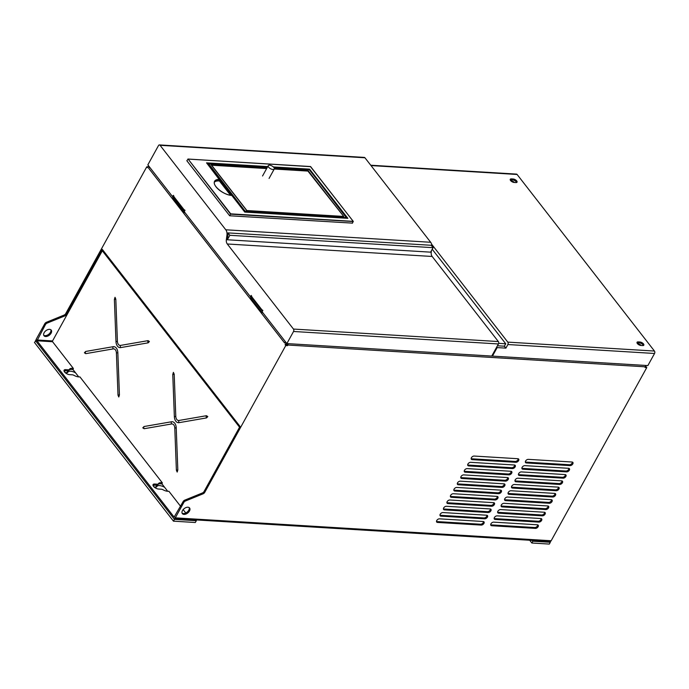 <?xml version="1.0" encoding="UTF-8"?>
<svg xmlns="http://www.w3.org/2000/svg" width="689" height="689" viewBox="0 0 689 689"><rect width="100%" height="100%" fill="white"/><g stroke="black" fill="none" stroke-linecap="round" stroke-linejoin="round"><path stroke-width="1.03" d="M164.602 487.287A6.89 3.109 28.9 0 0 156.937 486.391M162.079 484.048A6.89 3.109 28.9 0 0 157.927 484.6A6.89 3.109 28.9 0 1 162.079 484.048M157.703 484.996L156.765 486.701A2.3 1.033 -151.1 0 1 156.748 486.744A2.3 1.033 -151.1 0 1 155.843 487.071L156.834 485.271A2.3 1.033 28.9 0 0 157.738 484.953A2.3 1.033 28.9 0 0 157.755 484.901A2.3 1.033 -151.1 0 1 157.738 484.953A2.3 1.033 -151.1 0 1 156.834 485.271L157.428 484.195A2.3 1.033 28.9 0 0 158.332 483.876A2.3 1.033 28.9 0 0 158.349 483.824A6.89 3.109 28.9 0 1 158.418 483.678A6.89 3.109 28.9 0 1 162.38 482.903L79.915 376.874A6.89 3.109 28.9 0 1 73.964 375.341A2.3 1.033 28.9 0 0 72.345 374.816L69.563 374.644A4.022 1.817 28.9 0 1 65.498 372.895A4.022 1.817 28.9 0 1 64.094 370.2A4.022 1.817 28.9 0 1 65.67 369.64L68.452 369.812A2.3 1.033 28.9 0 0 69.356 369.493A2.3 1.033 28.9 0 0 69.382 369.442A6.89 3.109 28.9 0 1 69.451 369.295A6.89 3.109 28.9 0 1 73.413 368.512L52.579 341.735L52.553 340.934L102.325 250.77A1.955 1.197 -37.9 0 1 102.256 250.693A1.955 1.197 -37.9 0 1 102.316 249.401L66.385 314.477A2.3 1.412 -37.9 0 1 64.671 315.975L47.162 323.098A2.3 1.412 142.1 0 0 45.448 324.597L44.776 323.735A2.3 1.412 -37.9 0 1 46.49 322.245L64.008 315.114A2.3 1.412 142.1 0 0 65.722 313.624L66.385 314.477M180.561 506.269L168.883 491.257A6.89 3.109 28.9 0 1 162.94 489.724A2.3 1.033 28.9 0 0 161.321 489.199L158.53 489.035A4.022 1.817 28.9 0 1 154.465 487.287A4.022 1.817 28.9 0 1 153.07 484.591A4.022 1.817 28.9 0 1 154.637 484.031L154.043 485.099L156.834 485.271L154.043 485.099A4.022 1.817 28.9 0 0 152.984 485.237A4.022 1.817 28.9 0 1 154.043 485.099L153.432 486.219M154.095 486.959L155.843 487.071M65.67 369.64L65.076 370.716L67.866 370.889A2.3 1.033 28.9 0 0 68.762 370.57A2.3 1.033 28.9 0 0 68.788 370.518A2.3 1.033 -151.1 0 1 68.762 370.57A2.3 1.033 -151.1 0 1 67.866 370.889L68.452 369.812M65.128 372.577L66.876 372.68L67.866 370.889L65.076 370.716A4.022 1.817 28.9 0 0 64.008 370.854A4.022 1.817 28.9 0 1 65.076 370.716L64.456 371.827M73.103 369.657A6.89 3.109 28.9 0 0 68.96 370.208A6.89 3.109 28.9 0 1 73.103 369.657M75.626 372.895A6.89 3.109 28.9 0 0 67.97 372M68.728 370.613L67.798 372.31A2.3 1.033 -151.1 0 1 67.772 372.361A2.3 1.033 -151.1 0 1 66.876 372.68M35.974 340.685L34.45 342.442L173.473 521.168L195.323 522.503L196.313 520.712L195.676 519.894M35.44 340.65L174.463 519.377L173.473 521.168M174.463 519.377L196.313 520.712M218.904 180.897L219.541 179.545M149.651 167.186A1.49 0.922 -37.9 0 0 148.6 168.133L149.246 166.971L148.66 165.911M173.344 196.718L173.774 197.278A1.49 0.922 142.1 0 0 172.172 198.286L183.3 212.582A1.49 0.922 142.1 0 1 184.299 211.73M262.147 311.816A1.49 0.922 142.1 0 0 261.148 312.668L250.029 298.371L251.029 298.518L262.147 312.823M251.674 297.364A1.49 0.922 142.1 0 0 250.029 298.371M227.973 232.899A5.745 3.712 93.5 0 1 227.973 235.19L227.361 239.772L430.608 252.157L433.08 247.678L229.833 235.293L227.973 232.899L431.219 245.284L433.08 247.678M431.917 246.18A5.745 3.712 -86.5 0 0 430.677 242.278L364.955 157.781A1.722 1.111 -86.5 0 0 364.317 157.411L159.426 144.923A1.722 1.111 -86.5 0 0 158.487 145.577L147.842 164.86L172.586 196.675L173.464 196.727L173.861 196.003M262.664 310.782L262.242 310.756A1.266 0.775 142.1 0 1 261.794 310.55A1.266 0.775 142.1 0 1 261.829 309.714L262.862 310.429L262.113 311.772L286.865 343.587L293.548 331.478A1.722 1.111 -86.5 0 0 293.454 329.058L227.284 243.984A4.59 2.971 93.5 0 1 226.345 239.712L226.957 235.13A5.745 3.712 -86.5 0 0 225.785 229.79L160.063 145.301A1.722 1.111 -86.5 0 0 159.426 144.923M286.865 343.587L491.748 356.067L498.44 343.957A1.722 1.111 -86.5 0 0 498.345 341.546L432.167 256.472A4.59 2.971 93.5 0 1 431.236 252.2L431.443 250.65M148.411 165.894L147.42 167.685L146.748 166.833L65.722 313.624M251.029 298.518L251.158 298.44A1.611 0.99 142.1 0 0 252.165 298.165M184.135 211.807L173.387 197.984L173.774 197.278M172.172 198.286L173.172 198.432L184.299 212.729M173.654 198.329A1.611 0.99 142.1 0 1 173.309 198.354L173.172 198.432M497.441 345.775L504.305 346.188L505.898 348.126L497.157 347.592L496.735 347.049M498.664 343.346L505.735 343.777L504.305 346.188M638.169 341.89L639.917 342.002A2.868 1.292 28.9 0 1 642.82 343.243A2.868 1.292 28.9 0 1 643.819 345.172A2.868 1.292 28.9 0 1 642.699 345.577L640.951 345.465A2.868 1.292 28.9 0 1 638.048 344.216A2.868 1.292 28.9 0 1 637.049 342.295A2.868 1.292 28.9 0 1 638.169 341.89L637.678 342.786A2.868 1.292 28.9 0 0 637.006 342.855M643.371 345.508A2.868 1.292 28.9 0 0 639.426 342.898L637.678 342.786M516.586 182.507A2.868 1.292 28.9 0 0 512.633 179.898L510.885 179.786A2.868 1.292 28.9 0 0 510.222 179.855M432.21 249.254L505.735 343.777M513.133 178.994L511.384 178.89A2.868 1.292 28.9 0 0 510.265 179.295A2.868 1.292 28.9 0 0 511.264 181.216A2.868 1.292 28.9 0 0 514.166 182.464L515.915 182.576A2.868 1.292 28.9 0 0 517.034 182.172A2.868 1.292 28.9 0 0 516.035 180.242A2.868 1.292 28.9 0 0 513.133 178.994L512.633 179.898M505.898 348.126L507.879 344.534L654.55 353.474L647.867 365.583L492.454 356.11L492.032 355.567M492.454 356.11L497.157 347.592M654.55 353.474A1.722 1.111 -86.5 0 0 654.455 351.054L517.103 174.472A1.722 1.111 -86.5 0 0 516.466 174.102L370.734 165.222M507.879 344.534A1.722 1.111 -86.5 0 0 507.784 342.123L431.615 244.19M504.443 346.102L505.338 347.411M641.218 345.482A3.1 1.404 28.9 0 0 637.669 343.768A3.1 1.404 28.9 0 0 637.558 343.759M640.856 345.456A3.1 1.404 28.9 0 0 637.79 343.992M514.425 182.482A3.1 1.404 28.9 0 0 510.885 180.768A3.1 1.404 28.9 0 0 510.773 180.759M514.072 182.456A3.1 1.404 28.9 0 0 511.005 180.992M286.968 343.596A1.611 1.042 93.5 0 0 287.192 344.018L286.857 344.81L285.108 344.698L285.771 345.559L204.745 492.351A2.3 1.412 -37.9 0 1 203.022 493.841L202.359 492.988A2.3 1.412 142.1 0 0 204.073 491.49L239.996 426.413L102.316 249.401M202.359 492.988L184.841 500.111A2.3 1.412 -37.9 0 0 183.128 501.609L174.11 517.086L36.982 340.788L45.448 324.597M185.772 512.969L183.153 509.61M154.637 484.031L157.428 484.195M78.744 376.909L72.913 369.416L73.413 368.512M167.72 491.291L161.889 483.799L162.38 482.903M184.841 500.111L185.513 500.972A2.3 1.412 142.1 0 0 183.799 502.462L175.299 517.852A1.955 1.266 93.5 0 1 174.239 518.584A1.955 1.266 93.5 0 1 173.516 518.162L36.388 341.865A1.955 1.266 93.5 0 1 36.284 339.126L44.776 323.735M185.513 500.972L203.022 493.841M288.08 343.656A1.49 0.965 93.5 0 1 287.864 345.034L287.52 345.663L286.857 344.81M287.52 345.663L285.771 345.559M645.593 365.446A1.49 0.965 93.5 0 1 645.378 366.824L645.025 367.452L646.773 367.556L551.166 540.753A1.955 1.266 93.5 0 1 550.098 541.485L174.239 518.584M515.872 462.302A2.3 1.412 142.1 0 0 518.231 461.148A2.3 1.412 142.1 0 0 518.671 459.098A2.3 1.412 142.1 0 0 517.852 458.719L474.144 456.049A2.3 1.412 142.1 0 0 471.784 457.203A2.3 1.412 142.1 0 0 471.345 459.253A2.3 1.412 142.1 0 0 472.163 459.641L515.872 462.302L515.2 461.449L471.5 458.779A2.3 1.412 142.1 0 1 471.147 458.719M515.2 461.449A2.3 1.412 142.1 0 0 517.25 460.605A2.3 1.412 142.1 0 0 518.197 458.779M512.401 468.58A2.3 1.412 142.1 0 0 514.761 467.426A2.3 1.412 142.1 0 0 515.208 465.376A2.3 1.412 142.1 0 0 514.382 464.997L470.682 462.328A2.3 1.412 142.1 0 0 468.313 463.482A2.3 1.412 142.1 0 0 467.874 465.531A2.3 1.412 142.1 0 0 468.701 465.919L512.401 468.58L511.738 467.728L468.029 465.058A2.3 1.412 142.1 0 1 467.685 464.997M511.738 467.728A2.3 1.412 142.1 0 0 513.779 466.884A2.3 1.412 142.1 0 0 514.735 465.058M508.938 474.859A2.3 1.412 142.1 0 0 511.298 473.705A2.3 1.412 142.1 0 0 511.738 471.655A2.3 1.412 142.1 0 0 510.919 471.276L467.211 468.606A2.3 1.412 142.1 0 0 464.851 469.76A2.3 1.412 142.1 0 0 464.412 471.81A2.3 1.412 142.1 0 0 465.23 472.198L508.938 474.859L508.267 474.006L464.567 471.336A2.3 1.412 142.1 0 1 464.214 471.276M508.267 474.006A2.3 1.412 142.1 0 0 510.316 473.162A2.3 1.412 142.1 0 0 511.264 471.336M505.468 481.137A2.3 1.412 142.1 0 0 507.827 479.983A2.3 1.412 142.1 0 0 508.275 477.933A2.3 1.412 142.1 0 0 507.449 477.555L463.749 474.885A2.3 1.412 142.1 0 0 461.389 476.039A2.3 1.412 142.1 0 0 460.941 478.088A2.3 1.412 142.1 0 0 461.768 478.476L505.468 481.137L504.804 480.285L461.096 477.615A2.3 1.412 142.1 0 1 460.752 477.555M504.804 480.285A2.3 1.412 142.1 0 0 506.846 479.441A2.3 1.412 142.1 0 0 507.802 477.615M502.005 487.416A2.3 1.412 142.1 0 0 504.365 486.262A2.3 1.412 142.1 0 0 504.804 484.212A2.3 1.412 142.1 0 0 503.986 483.833L460.278 481.163A2.3 1.412 142.1 0 0 457.918 482.317A2.3 1.412 142.1 0 0 457.479 484.367A2.3 1.412 142.1 0 0 458.297 484.755L502.005 487.416L501.334 486.563L457.634 483.893A2.3 1.412 142.1 0 1 457.281 483.833M501.334 486.563A2.3 1.412 142.1 0 0 503.383 485.719A2.3 1.412 142.1 0 0 504.331 483.893M498.535 493.694A2.3 1.412 142.1 0 0 500.903 492.54A2.3 1.412 142.1 0 0 501.342 490.49A2.3 1.412 142.1 0 0 500.515 490.112L456.816 487.442A2.3 1.412 142.1 0 0 454.456 488.596A2.3 1.412 142.1 0 0 454.008 490.646A2.3 1.412 142.1 0 0 454.835 491.033L498.535 493.694L497.871 492.842L454.163 490.172A2.3 1.412 142.1 0 1 453.818 490.112M497.871 492.842A2.3 1.412 142.1 0 0 499.921 491.998A2.3 1.412 142.1 0 0 500.869 490.172M495.072 499.973A2.3 1.412 142.1 0 0 497.432 498.819A2.3 1.412 142.1 0 0 497.88 496.769A2.3 1.412 142.1 0 0 497.053 496.39L453.345 493.72A2.3 1.412 142.1 0 0 450.985 494.874A2.3 1.412 142.1 0 0 450.546 496.924A2.3 1.412 142.1 0 0 451.364 497.312L495.072 499.973L494.409 499.12L450.701 496.45A2.3 1.412 142.1 0 1 450.348 496.39M494.409 499.12A2.3 1.412 142.1 0 0 496.45 498.276A2.3 1.412 142.1 0 0 497.406 496.45M491.61 506.251A2.3 1.412 142.1 0 0 493.97 505.097A2.3 1.412 142.1 0 0 494.409 503.048A2.3 1.412 142.1 0 0 493.591 502.669L449.883 499.999A2.3 1.412 142.1 0 0 447.523 501.153A2.3 1.412 142.1 0 0 447.083 503.203A2.3 1.412 142.1 0 0 447.902 503.59L491.61 506.251L490.938 505.399L447.239 502.729A2.3 1.412 142.1 0 1 446.885 502.669M490.938 505.399A2.3 1.412 142.1 0 0 492.988 504.555A2.3 1.412 142.1 0 0 493.935 502.729M488.139 512.53A2.3 1.412 142.1 0 0 490.499 511.376A2.3 1.412 142.1 0 0 490.947 509.326A2.3 1.412 142.1 0 0 490.12 508.947L446.42 506.277A2.3 1.412 142.1 0 0 444.052 507.431A2.3 1.412 142.1 0 0 443.613 509.481A2.3 1.412 142.1 0 0 444.439 509.869L488.139 512.53L487.476 511.677L443.768 509.007A2.3 1.412 142.1 0 1 443.423 508.947M487.476 511.677A2.3 1.412 142.1 0 0 489.517 510.833A2.3 1.412 142.1 0 0 490.473 509.007M484.677 518.808A2.3 1.412 142.1 0 0 487.037 517.654A2.3 1.412 142.1 0 0 487.476 515.605A2.3 1.412 142.1 0 0 486.658 515.226L442.949 512.556A2.3 1.412 142.1 0 0 440.59 513.71A2.3 1.412 142.1 0 0 440.15 515.76A2.3 1.412 142.1 0 0 440.969 516.147L484.677 518.808L484.005 517.956L440.305 515.286A2.3 1.412 142.1 0 1 439.952 515.226M484.005 517.956A2.3 1.412 142.1 0 0 486.055 517.112A2.3 1.412 142.1 0 0 487.002 515.286M481.206 525.087A2.3 1.412 142.1 0 0 483.566 523.933A2.3 1.412 142.1 0 0 484.014 521.883A2.3 1.412 142.1 0 0 483.187 521.504L439.487 518.834A2.3 1.412 142.1 0 0 437.127 519.988A2.3 1.412 142.1 0 0 436.68 522.038A2.3 1.412 142.1 0 0 437.506 522.426L481.206 525.087L480.543 524.234L436.835 521.564A2.3 1.412 142.1 0 1 436.49 521.504M480.543 524.234A2.3 1.412 142.1 0 0 482.584 523.39A2.3 1.412 142.1 0 0 483.54 521.564M570.061 465.609A2.3 1.412 142.1 0 0 572.421 464.455A2.3 1.412 142.1 0 0 572.869 462.405A2.3 1.412 142.1 0 0 572.042 462.018L528.342 459.356A2.3 1.412 142.1 0 0 525.974 460.51A2.3 1.412 142.1 0 0 525.535 462.56A2.3 1.412 142.1 0 0 526.362 462.939L570.061 465.609L569.398 464.748L525.69 462.086A2.3 1.412 142.1 0 1 525.345 462.018M569.398 464.748A2.3 1.412 142.1 0 0 571.439 463.912A2.3 1.412 142.1 0 0 572.395 462.078M566.599 471.887A2.3 1.412 142.1 0 0 568.959 470.733A2.3 1.412 142.1 0 0 569.398 468.684A2.3 1.412 142.1 0 0 568.58 468.296L524.872 465.635A2.3 1.412 142.1 0 0 522.512 466.789A2.3 1.412 142.1 0 0 522.073 468.839A2.3 1.412 142.1 0 0 522.891 469.218L566.599 471.887L565.927 471.026L522.228 468.365A2.3 1.412 142.1 0 1 521.874 468.296M565.927 471.026A2.3 1.412 142.1 0 0 567.977 470.191A2.3 1.412 142.1 0 0 568.925 468.356M563.128 478.166A2.3 1.412 142.1 0 0 565.488 477.012A2.3 1.412 142.1 0 0 565.936 474.962A2.3 1.412 142.1 0 0 565.109 474.575L521.409 471.913A2.3 1.412 142.1 0 0 519.05 473.067A2.3 1.412 142.1 0 0 518.602 475.117A2.3 1.412 142.1 0 0 519.428 475.496L563.128 478.166L562.465 477.305L518.757 474.643A2.3 1.412 142.1 0 1 518.412 474.575M562.465 477.305A2.3 1.412 142.1 0 0 564.506 476.469A2.3 1.412 142.1 0 0 565.462 474.635M559.666 484.445A2.3 1.412 142.1 0 0 562.026 483.29A2.3 1.412 142.1 0 0 562.465 481.241A2.3 1.412 142.1 0 0 561.647 480.853L517.939 478.192A2.3 1.412 142.1 0 0 515.579 479.346A2.3 1.412 142.1 0 0 515.139 481.396A2.3 1.412 142.1 0 0 515.958 481.775L559.666 484.445L558.994 483.583L515.294 480.922A2.3 1.412 142.1 0 1 514.941 480.853M558.994 483.583A2.3 1.412 142.1 0 0 561.044 482.748A2.3 1.412 142.1 0 0 561.991 480.913M556.195 490.723A2.3 1.412 142.1 0 0 558.564 489.569A2.3 1.412 142.1 0 0 559.003 487.519A2.3 1.412 142.1 0 0 558.176 487.132L514.476 484.47A2.3 1.412 142.1 0 0 512.116 485.624A2.3 1.412 142.1 0 0 511.669 487.674A2.3 1.412 142.1 0 0 512.495 488.053L556.195 490.723L555.532 489.862L511.824 487.201A2.3 1.412 142.1 0 1 511.479 487.132M555.532 489.862A2.3 1.412 142.1 0 0 557.573 489.026A2.3 1.412 142.1 0 0 558.529 487.192M552.733 497.002A2.3 1.412 142.1 0 0 555.093 495.847A2.3 1.412 142.1 0 0 555.532 493.798A2.3 1.412 142.1 0 0 554.714 493.41L511.005 490.749A2.3 1.412 142.1 0 0 508.646 491.903A2.3 1.412 142.1 0 0 508.206 493.953A2.3 1.412 142.1 0 0 509.025 494.332L552.733 497.002L552.07 496.14L508.361 493.479A2.3 1.412 142.1 0 1 508.008 493.41M552.07 496.14A2.3 1.412 142.1 0 0 554.111 495.305A2.3 1.412 142.1 0 0 555.058 493.47M549.271 503.28A2.3 1.412 142.1 0 0 551.631 502.126A2.3 1.412 142.1 0 0 552.07 500.076A2.3 1.412 142.1 0 0 551.252 499.689L507.543 497.027A2.3 1.412 142.1 0 0 505.183 498.181A2.3 1.412 142.1 0 0 504.736 500.231A2.3 1.412 142.1 0 0 505.562 500.61L549.271 503.28L548.599 502.419L504.891 499.758A2.3 1.412 142.1 0 1 504.546 499.689M548.599 502.419A2.3 1.412 142.1 0 0 550.649 501.583A2.3 1.412 142.1 0 0 551.596 499.749M545.8 509.559A2.3 1.412 142.1 0 0 548.16 508.404A2.3 1.412 142.1 0 0 548.608 506.355A2.3 1.412 142.1 0 0 547.781 505.967L504.072 503.306A2.3 1.412 142.1 0 0 501.713 504.46A2.3 1.412 142.1 0 0 501.273 506.51A2.3 1.412 142.1 0 0 502.1 506.889L545.8 509.559L545.137 508.697L501.428 506.036A2.3 1.412 142.1 0 1 501.084 505.967M545.137 508.697A2.3 1.412 142.1 0 0 547.178 507.862A2.3 1.412 142.1 0 0 548.134 506.027M542.338 515.837A2.3 1.412 142.1 0 0 544.698 514.683A2.3 1.412 142.1 0 0 545.137 512.633A2.3 1.412 142.1 0 0 544.319 512.246L500.61 509.584A2.3 1.412 142.1 0 0 498.25 510.738A2.3 1.412 142.1 0 0 497.811 512.788A2.3 1.412 142.1 0 0 498.629 513.167L542.338 515.837L541.666 514.976L497.966 512.315A2.3 1.412 142.1 0 1 497.613 512.246M541.666 514.976A2.3 1.412 142.1 0 0 543.716 514.14A2.3 1.412 142.1 0 0 544.663 512.306M538.867 522.116A2.3 1.412 142.1 0 0 541.227 520.962A2.3 1.412 142.1 0 0 541.675 518.912A2.3 1.412 142.1 0 0 540.848 518.524L497.148 515.863A2.3 1.412 142.1 0 0 494.78 517.017A2.3 1.412 142.1 0 0 494.34 519.067A2.3 1.412 142.1 0 0 495.167 519.446L538.867 522.116L538.204 521.254L494.495 518.593A2.3 1.412 142.1 0 1 494.151 518.524M538.204 521.254A2.3 1.412 142.1 0 0 540.245 520.419A2.3 1.412 142.1 0 0 541.201 518.584M535.405 528.394A2.3 1.412 142.1 0 0 537.764 527.24A2.3 1.412 142.1 0 0 538.204 525.19A2.3 1.412 142.1 0 0 537.386 524.803L493.677 522.141A2.3 1.412 142.1 0 0 491.317 523.295A2.3 1.412 142.1 0 0 490.878 525.345A2.3 1.412 142.1 0 0 491.696 525.724L535.405 528.394L534.733 527.533L491.033 524.872A2.3 1.412 142.1 0 1 490.68 524.803M534.733 527.533A2.3 1.412 142.1 0 0 536.783 526.697A2.3 1.412 142.1 0 0 537.73 524.863M182.077 513.141A4.59 2.825 142.1 0 0 188.795 510.161A4.59 2.825 142.1 0 0 189.191 507.612M189.466 511.023A4.59 2.825 142.1 0 0 189.596 507.991A4.59 2.825 142.1 0 0 186.108 507.526A4.59 2.825 142.1 0 0 182.473 510.592A4.59 2.825 142.1 0 0 182.344 513.624A4.59 2.825 142.1 0 0 185.832 514.089A4.59 2.825 142.1 0 0 189.466 511.023M646.773 367.556L645.61 366.057M147.859 166.902L146.748 166.833M148.6 168.133L284.617 343.001L285.263 341.839L286.099 342.907L285.108 344.698M51.115 333.149A4.59 2.825 142.1 0 0 51.236 330.117A4.59 2.825 142.1 0 0 47.756 329.661A4.59 2.825 142.1 0 0 44.122 332.727A4.59 2.825 142.1 0 0 43.993 335.758A4.59 2.825 142.1 0 0 47.472 336.215A4.59 2.825 142.1 0 0 51.115 333.149M43.726 335.276A4.59 2.825 142.1 0 0 50.443 332.296A4.59 2.825 142.1 0 0 50.84 329.738M102.325 250.762L239.565 427.197M179.054 422.667L206.554 417.904L207.802 416.587L206.467 415.708L178.968 420.471A4.634 2.997 93.5 0 1 175.79 416.389L174.196 374.222L173.404 372.361L172.767 374.471L174.36 416.638A6.847 4.427 -86.5 0 0 179.054 422.667A1.722 1.3 -99.8 0 1 178.968 420.471M177.176 472.068L177.822 469.958L176.22 427.791A6.847 4.427 -86.5 0 0 171.535 421.763L144.035 426.525L142.778 427.843L144.113 428.722L171.621 423.959A4.634 2.997 93.5 0 1 174.791 428.041L176.384 470.208L177.176 472.068M120.661 347.601L148.169 342.838L149.418 341.52L148.083 340.642L120.584 345.404A4.634 2.997 93.5 0 1 117.406 341.331L115.812 299.155L115.02 297.295L114.383 299.405L115.976 341.572A6.847 4.427 -86.5 0 0 120.661 347.601A1.722 1.3 -99.8 0 1 120.584 345.404M118.792 397.002L119.43 394.892L117.836 352.725A6.847 4.427 -86.5 0 0 113.142 346.696L85.643 351.459L84.394 352.777L85.729 353.655L113.229 348.892A4.634 2.997 93.5 0 1 116.407 352.975L118 395.142L118.792 397.002M286.831 343.544L286.159 344.767M513.236 182.284A2.3 1.033 28.9 0 0 511.746 181.569M640.021 345.284A2.3 1.033 28.9 0 0 638.531 344.569M352.363 223.115L229.661 215.769L230.712 213.848L353.268 221.367L310.403 166.531M353.276 221.539L230.548 214.158L188.114 159.081L186.84 160.726L229.661 215.769M232.004 195.59L231.9 195.469A12.867 5.813 -151.1 0 1 216.053 186.865A12.867 5.813 -151.1 0 1 219.438 179.441L206.545 162.862L267.728 166.592M273.679 167.272L309.602 169.141L347.859 218.327L244.767 212.091L231.797 195.418C223.658 195.211 211.781 185.212 214.684 181.534L214.727 181.457A12.643 5.71 -151.1 0 1 219.455 179.769L218.818 180.931A12.635 5.71 -151.1 0 0 214.443 182.154M347.394 218.258L309.301 169.709M251.709 296.089L251.313 296.813L250.443 296.761L184.264 211.687L185.005 210.334L183.972 209.628A1.266 0.775 142.1 0 0 183.937 210.455A1.266 0.775 142.1 0 0 184.394 210.67L184.79 210.059M183.972 209.628L173.964 196.753A1.266 0.775 142.1 0 0 173.929 197.588L183.937 210.455M261.829 309.714L251.821 296.847A1.266 0.775 142.1 0 0 251.786 297.682L261.794 310.55M251.821 296.847L251.184 295.417L250.443 296.761M173.964 196.753L173.327 195.323L172.586 196.675M252.484 298.578L251.898 299.646M226.345 239.712L227.361 239.772L229.833 235.293M272.922 169.485A3.445 1.559 28.9 0 0 274.265 169.003A3.445 1.559 28.9 0 0 273.068 166.695A3.445 1.559 28.9 0 0 269.58 165.196A3.445 1.559 28.9 0 0 268.236 165.679A3.445 1.559 28.9 0 0 269.433 167.987A3.445 1.559 28.9 0 0 272.922 169.485M266.858 168.168L211.11 164.774L246.705 210.533L343.725 216.441L307.923 171.079M308.138 170.683L274.36 168.624M219.093 180.544L230.539 195.263M266.634 168.564L211.618 165.214L246.877 210.541L343.725 216.441L308.474 171.113L274.248 169.029L269.063 178.425M532.209 540.4L532.838 541.218L531.848 543.01L549.331 544.077L550.322 542.277L549.684 541.459M532.838 541.218L550.322 542.277M529.703 540.245L531.848 543.01M267.401 167.186L207.553 163.844A1.145 0.517 28.9 0 0 207.535 164.077M208.526 163.594L245.069 211.11L244.414 211.489M245.069 211.11L346.309 217.621L309.766 170.105L308.612 169.692M206.691 162.983L219.455 179.769M251.321 296.804L251.674 297.269M225.785 229.79L430.677 242.278M226.957 235.13L227.973 235.19M430.608 252.157L431.236 252.2M511.384 178.89L510.885 179.786M639.917 342.002L639.426 342.898M507.784 342.123L654.455 351.054M371.009 165.567L517.103 174.472M174.55 517.112L174.11 517.086M52.579 341.735L36.982 340.788M52.553 340.934L36.948 339.978M68.788 370.518L69.322 369.537M157.755 484.901L158.298 483.919M183.128 501.609L183.799 502.462M204.745 492.351L204.073 491.49M287.864 345.034L645.378 366.824M472.163 459.641L471.5 458.779M468.701 465.919L468.029 465.058M465.23 472.198L464.567 471.336M461.768 478.476L461.096 477.615M458.297 484.755L457.634 483.893M454.835 491.033L454.163 490.172M451.364 497.312L450.701 496.45M447.902 503.59L447.239 502.729M444.439 509.869L443.768 509.007M440.969 516.147L440.305 515.286M437.506 522.426L436.835 521.564M526.362 462.939L525.69 462.086M522.891 469.218L522.228 468.365M519.428 475.496L518.757 474.643M515.958 481.775L515.294 480.922M512.495 488.053L511.824 487.201M509.025 494.332L508.361 493.479M505.562 500.61L504.891 499.758M502.1 506.889L501.428 506.036M498.629 513.167L497.966 512.315M495.167 519.446L494.495 518.593M491.696 525.724L491.033 524.872M551.166 540.753L175.299 517.852M64.008 315.114L64.671 315.975M47.162 323.098L46.49 322.245M118 395.142L119.43 394.892M117.836 352.725L116.407 352.975M113.142 346.696A1.722 1.3 80.2 0 0 113.229 348.892M85.643 351.459A1.722 1.3 80.2 0 0 85.729 353.655M115.976 341.572L117.406 341.331M148.083 340.642A1.722 1.3 80.2 0 0 148.169 342.838M114.383 299.405L115.812 299.155M176.384 470.208L177.822 469.958M176.22 427.791L174.791 428.041M171.535 421.763A1.722 1.3 80.2 0 0 171.621 423.959M144.035 426.525A1.722 1.3 80.2 0 0 144.113 428.722M174.36 416.638L175.79 416.389M206.467 415.708A1.722 1.3 80.2 0 0 206.554 417.904M172.767 374.471L174.196 374.222M293.548 331.478L498.44 343.957M293.454 329.058L498.345 341.546M227.284 243.984L432.167 256.472M160.063 145.301L364.955 157.781M352.294 223.245L353.173 221.307L310.575 166.54L188.114 159.081L230.712 213.848M310.679 166.669L187.925 159.03M273.344 166.927L309.602 169.141M206.864 163.198L267.556 166.902M309.051 169.718L273.929 167.582M208 163.689A1.145 0.517 28.9 0 0 207.553 163.844L207.475 163.991M208.371 163.922L207.716 164.301M219.576 179.631L231.857 195.418M245.784 211.497L245.895 212.066M346.309 217.621L346.421 218.198M346.464 217.285L310.016 170.424M309.766 170.105L308.836 169.597L273.843 167.461M156.748 486.744L158.332 483.876M67.772 372.361L69.356 369.493M352.38 223.21L353.285 221.402M239.557 427.206L102.256 250.693M347.669 218.267L244.819 212.005L231.823 195.418M262.543 175.988L268.236 165.679M267.461 167.074L208.319 163.474M346.791 218.267L346.67 217.388"/></g></svg>
